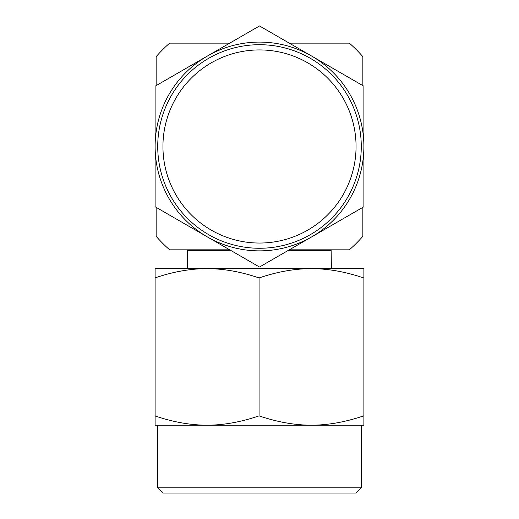 <?xml version="1.0" encoding="UTF-8"?>
<svg xmlns="http://www.w3.org/2000/svg" width="519" height="519" viewBox="0 0 519 519"><rect width="100%" height="100%" fill="white"/><g stroke="black" fill="none" stroke-linecap="round" stroke-linejoin="round"><path stroke-width="0.78" d="M156.154 85.616L156.154 56.649A136.932 136.932 0 0 1 169.668 43.142L229.722 43.142M289.278 43.142L349.332 43.142A136.932 136.932 0 0 1 362.846 56.649L362.846 85.616M156.154 207.353L156.154 236.32A136.932 136.932 0 0 0 169.668 249.827L229.722 249.827M289.278 249.827L349.332 249.827A136.932 136.932 0 0 0 362.846 236.32L362.846 207.353M288.376 250.353L331.122 250.353L331.122 268.621M154.902 415.875C173.009 422.051 190.369 425.165 206.99 425.197L155.11 425.197L155.11 268.621L363.884 268.621L363.884 425.197L363.89 268.621M259.072 415.875C277.256 422.051 294.688 425.165 311.374 425.197L206.99 425.197C223.598 425.165 240.965 422.057 259.072 415.875L259.072 277.944C277.114 271.787 294.545 268.68 311.374 268.621C328.209 268.68 345.641 271.787 363.676 277.944M187.593 268.621L187.593 250.353L230.624 250.353M331.407 268.621L331.122 250.353M154.902 277.944C172.866 271.787 190.226 268.68 206.99 268.621C223.754 268.68 241.114 271.787 259.072 277.944M363.884 425.197L311.374 425.197C328.053 425.165 345.485 422.057 363.676 415.875M157.724 487.828L162.94 493.05L356.06 493.05L361.276 487.828L157.724 487.828L157.724 425.197M162.94 146.488A96.56 96.56 0 0 0 259.5 243.041A96.56 96.56 0 0 0 356.06 146.488A96.56 96.56 0 0 0 259.5 49.928A96.56 96.56 0 0 0 162.94 146.488M157.724 146.488A101.776 101.776 0 0 0 259.5 248.264A101.776 101.776 0 0 0 361.276 146.488A101.776 101.776 0 0 0 259.5 44.705A101.776 101.776 0 0 0 157.724 146.488M259.5 250.872A104.384 104.384 0 0 0 311.692 236.885L259.5 267.019L155.116 206.75L155.116 86.219L259.5 25.95L363.884 86.219L363.884 206.75L311.692 236.885A104.384 104.384 0 0 0 311.692 56.084A104.384 104.384 0 0 0 155.116 146.488A104.384 104.384 0 0 0 259.5 250.872M316.259 249.827L316.259 250.353M202.741 249.827L202.741 250.353M361.276 425.197L361.276 487.828"/></g></svg>
